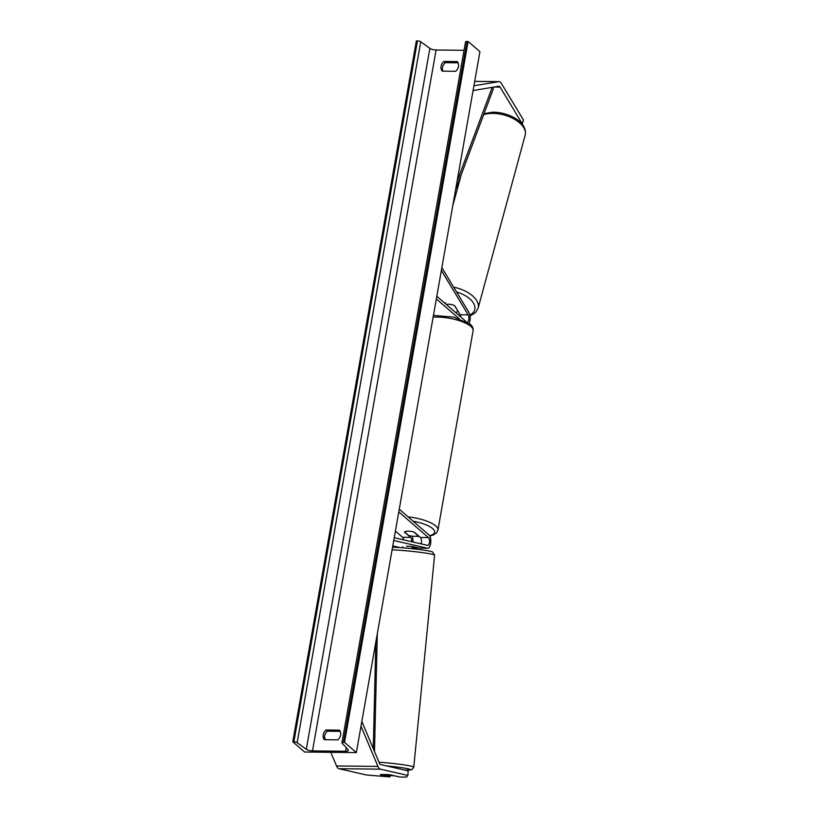 <?xml version="1.0" encoding="UTF-8"?>
<svg xmlns="http://www.w3.org/2000/svg" width="818" height="818" viewBox="0 0 818 818"><rect width="100%" height="100%" fill="white"/><g stroke="black" fill="none" stroke-linecap="round" stroke-linejoin="round"><path stroke-width="1.23" d="M339.02 768.695L380.421 769.155L407.885 775.454L406.505 777.1L399.685 777.028L390.053 774.81A7.209 0.624 -176.9 0 0 384.031 774.503A7.209 0.624 -176.9 0 0 380.217 774.707L389.859 776.916L366.495 775.004L339.02 768.695A9.223 4.07 -89.4 0 1 337.998 768.143A9.223 4.07 -89.4 0 1 336.535 765.955L330.799 752.315M407.885 775.454L408.131 770.863L380.667 764.564A4.611 2.035 -89.4 0 1 380.145 764.288A4.611 2.035 -89.4 0 1 379.419 763.194L361.832 721.415M389.92 775.638L389.859 776.916M380.421 769.155A9.223 4.07 -89.4 0 1 379.388 768.603A9.223 4.07 -89.4 0 1 377.936 766.405L360.994 726.18M325.492 739.707L324.511 737.366M522.232 124.295L523.459 120.001L522.232 123.743L500.115 87.117A4.611 2.035 90.6 0 0 499.655 86.544A4.611 2.035 90.6 0 0 498.939 86.248A4.611 2.035 90.6 0 0 498.786 86.258L473.08 90.553M523.459 120.001L501.342 83.375A9.223 4.07 90.6 0 0 500.411 82.229A9.223 4.07 90.6 0 0 498.99 81.626A9.223 4.07 90.6 0 0 498.673 81.657L473.919 85.788M446.526 304.644A7.209 3.906 15.2 0 1 448.918 304.214A7.209 3.753 18.1 0 1 454.726 305.738L460.176 314.766A4.039 1.779 -89.4 0 1 460.841 317.036M469.082 323.345A6.922 3.057 90.6 0 0 468.959 312.517L441.853 267.629M467.231 322.149A4.039 1.779 90.6 0 0 468.826 319.204A4.039 1.779 90.6 0 0 468.193 314.848L441.362 270.421M436.812 296.228L465.882 321.402M436.331 298.928L459.072 318.621M419.961 548.142A6.922 3.057 90.6 0 1 419.665 548.172A6.922 3.057 90.6 0 1 419.378 548.132L412.609 546.577A7.209 0.624 -176.9 0 0 406.587 546.271A7.209 0.624 -176.9 0 0 406.454 546.271M400.074 547.61L392.783 545.933M399.256 509.205L428.908 534.87A6.922 3.057 -89.4 0 1 430.759 542.6A6.922 3.057 -89.4 0 1 427.691 548.254A6.922 3.057 -89.4 0 1 427.395 548.224L393.734 540.494M412.078 536.158A6.922 3.057 -89.4 0 1 412.937 541.997M395.401 531.087L402.558 537.283A4.039 1.779 -89.4 0 1 403.601 539.86M421.076 543.868A4.039 1.779 90.6 0 0 420.411 537.477L414.235 532.129A7.209 2.27 -170 0 0 404.409 532.027L410.575 537.365A4.039 1.779 -89.4 0 1 411.669 541.71M398.785 511.894L428.428 537.569A4.039 1.779 -89.4 0 1 429.511 542.078A4.039 1.779 -89.4 0 1 427.722 545.371A4.039 1.779 -89.4 0 1 427.548 545.35L394.235 537.702M417.947 535.565L413.847 532.017A7.209 2.27 10 0 0 404.532 531.915L408.632 535.463A7.209 2.27 10 0 0 417.947 535.565L417.978 535.371M389.859 774.799L394.041 775.761L390.38 775.668L382.067 774.523M402.303 547.774L402.732 546.761M416.485 547.467L416.423 548.101M412.088 546.536L412.006 547.375L416.74 548.275L416.648 549.185M304.603 752.028L356.341 752.601L344.521 742.366L343.437 742.355A2.597 0.818 -170 0 0 341.944 742.826A2.597 0.818 -170 0 0 342.088 743.173L348.161 749.738A4.898 1.544 10 0 1 348.427 750.382A4.898 1.544 10 0 1 345.605 751.272L312.496 750.904A4.898 1.544 10 0 1 306.29 749.278L297.159 742.683A2.597 0.818 -170 0 0 293.866 741.814L292.783 741.803L304.603 752.028M344.521 742.366L468.111 41.462L479.931 51.698L356.341 752.601M325.002 739.697A7.209 6.063 130.9 0 1 324.613 736.047A7.209 6.063 130.9 0 1 327.445 731.21L340.227 731.353M458.111 62.802L445.329 62.659A7.209 6.063 -49.1 0 0 442.497 67.495A7.209 6.063 -49.1 0 0 442.886 71.146M443.918 61.432A7.209 6.063 -49.1 0 0 441.086 66.258A7.209 6.063 -49.1 0 0 442.201 71.135L455.657 71.289A7.209 6.063 -49.1 0 0 457.364 61.575L443.918 61.432L445.329 62.659M326.034 729.983L339.48 730.137A7.209 6.063 130.9 0 1 337.773 739.84L324.317 739.697A7.209 6.063 130.9 0 1 323.202 734.82A7.209 6.063 130.9 0 1 326.034 729.983L327.445 731.21M464.062 50.307L436.086 50A4.898 1.544 10 0 1 429.879 48.374L420.749 41.769A2.597 0.818 -170 0 0 417.456 40.91L416.372 40.9L292.783 741.803M468.111 41.462L467.027 41.452A2.597 0.818 -170 0 0 465.534 41.922L341.944 742.826M455.544 312.456A7.209 3.906 15.2 0 0 457.947 311.188L457.968 311.116M445.493 303.754L445.738 302.854M457.947 311.188L454.624 305.687M373.284 748.603L375.83 642.048M374.491 751.466L377.303 633.684M492.231 87.352L457.047 181.432M492.497 87.301L493.315 88.865L455.575 189.786M336.535 765.955L377.936 766.405M494.041 87.045L500.115 87.117M474.685 81.391L498.673 81.657M460.176 314.766L468.193 314.848M419.378 548.132L427.395 548.224M402.558 537.283L410.575 537.365M420.411 537.477L428.428 537.569M416.372 536.138A22.781 7.157 -170 0 0 419.102 536.352M429.583 535.698A22.781 7.157 -170 0 0 432.63 528.571A22.781 7.157 -170 0 0 413.182 521.26M408.141 516.894A25.665 8.068 10 0 1 435.687 525.902A25.665 8.068 10 0 1 437.937 530.105L473.111 330.625A25.665 8.068 -170 0 0 470.861 326.413A25.665 8.068 -170 0 0 433.111 317.179M379 762.192A25.665 1.646 5.6 0 1 413.765 767.151L434.593 555.228A25.665 1.646 -174.4 0 0 397.804 550.136A25.665 1.646 -174.4 0 0 392.088 549.829M404.93 770.137A22.781 1.462 -174.4 0 0 408.294 768.848A22.781 1.462 -174.4 0 0 386.464 765.893M346.239 747.662L345.605 751.272M436.086 50L312.496 750.904M467.027 41.452L343.437 742.355M417.456 40.91L293.866 741.814M420.749 41.769L297.159 742.683M429.879 48.374L306.29 749.278M483.673 114.663A25.665 13.916 15.2 0 1 491.352 113.416A25.665 13.916 15.2 0 1 525.176 135.154L478.131 308.151A25.665 13.916 -164.8 0 0 453.673 287.2M456.567 291.995A22.781 12.352 15.2 0 1 469.88 315.022M474.696 81.36L498.99 81.626M419.665 548.172L427.691 548.254M415.749 536.23L419.307 536.526M429.757 536.015L432.998 535.115L436.515 532.896L437.937 530.105M433.428 315.411L453.745 317.128L470.166 324.204C472.538 326.351 473.52 328.488 473.111 330.625M392.548 547.222L399.256 547.549C414.256 548.52 432.139 551.087 432.599 552.038L434.593 555.228M405.002 770.147L411.924 769.646L413.765 767.151M484.041 113.682L492.272 112.219C508.193 111.79 528.07 122.127 525.176 135.154M470.053 316.034L475.616 312.517L478.131 308.151M461.26 174.592L452.722 206.013"/></g></svg>
